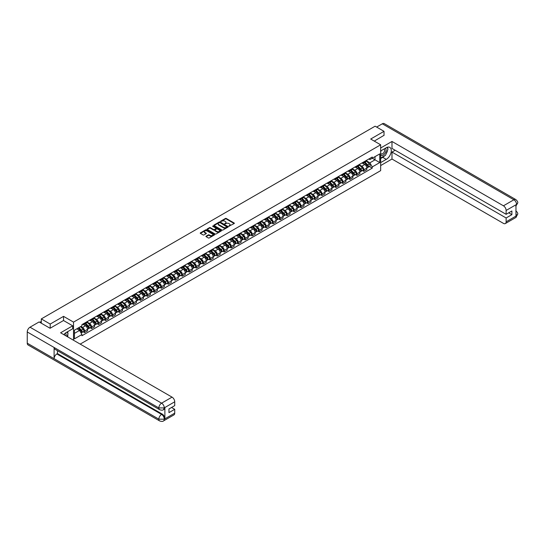 <?xml version="1.0" encoding="UTF-8"?>
<svg xmlns="http://www.w3.org/2000/svg" width="545" height="545" viewBox="0 0 545 545"><rect width="100%" height="100%" fill="white"/><g stroke="black" fill="none" stroke-linecap="round" stroke-linejoin="round"><path stroke-width="0.82" d="M228.9 226.23L234.18 223.532A0.62 0.361 0 0 0 234.18 223.028L226.277 218.463A0.62 0.361 0 0 0 225.398 218.463L220.725 221.154L220.725 221.515L221.944 221.161A1.989 1.145 0 0 1 224.758 221.161L225.419 221.542A1.989 1.145 0 0 1 225.998 222.353A1.989 1.145 0 0 1 225.419 223.171L224.812 223.872L226.032 223.525A1.989 1.145 0 0 1 228.846 223.525L229.506 223.9A1.989 1.145 0 0 1 230.085 224.717A1.989 1.145 0 0 1 229.506 225.528L228.9 225.875M206.105 236.169A0.62 0.361 0 0 0 206.105 236.673L208.326 237.954A0.62 0.361 0 0 0 209.205 237.954L214.389 234.963A0.62 0.361 0 0 0 214.389 234.452L206.48 229.888A0.62 0.361 0 0 0 205.601 229.888L200.417 232.885A0.62 0.361 0 0 0 200.417 233.389L203.101 234.936A0.62 0.361 0 0 0 203.98 234.936L206.194 233.655A0.62 0.361 0 0 0 206.194 233.151L204.866 232.381A1.662 0.961 0 0 1 204.382 231.7A1.662 0.961 0 0 1 205.404 230.814A1.662 0.961 0 0 1 207.216 231.026L212.421 234.03A1.662 0.961 0 0 1 212.911 234.711A1.662 0.961 0 0 1 211.882 235.597A1.662 0.961 0 0 1 210.07 235.386L209.205 234.888A0.62 0.361 0 0 0 208.326 234.888L206.105 236.169L206.105 236.673L208.326 235.406L208.326 234.888M73.527 322.115L63.547 316.359L50.208 324.057L41.304 318.914L375.11 126.195L384.021 131.331L370.682 139.036L380.662 144.8L73.527 322.115L73.527 340.257M221.992 230.065A0.62 0.361 0 0 0 222.871 230.065L228.055 227.074A0.62 0.361 0 0 0 228.055 226.563L220.146 221.999A0.62 0.361 0 0 0 219.267 221.999L214.083 224.996A0.62 0.361 0 0 0 214.083 225.501L221.992 230.065M212.741 226.325L213.184 226.386L213.184 225.868L221.222 230.508A0.62 0.361 0 0 1 221.222 231.019L216.038 234.009A0.62 0.361 0 0 1 215.159 234.009L207.25 229.445L207.25 228.941A0.62 0.361 0 0 0 207.25 229.445M207.25 228.941L209.471 227.66A0.62 0.361 0 0 1 210.35 227.66L213.558 229.506A0.62 0.361 0 0 0 214.437 229.506L215.909 228.662A0.62 0.361 0 0 0 215.909 228.151L212.564 226.223L213.184 225.868M80.197 344.106L380.662 170.639L380.662 144.8M50.208 324.057L50.208 328.192M41.304 318.914L41.304 323.205M384.021 135.467L384.021 131.331M363.876 161.851A2.909 1.683 60 0 1 363.277 163.159L366.226 161.456A2.909 1.683 -120 0 0 366.833 160.148M359.686 164.985L361.819 166.218A2.909 1.683 60 0 1 363.876 169.788L366.833 168.078A2.909 1.683 -120 0 0 364.775 164.515L362.657 163.296M366.833 168.078L366.833 169.659L363.876 171.362L362.459 170.544M363.277 163.159A2.909 1.683 60 0 1 361.839 163.03M363.876 169.788L363.876 171.362M356.893 165.884A2.909 1.683 60 0 1 356.294 167.192L359.244 165.482A2.909 1.683 -120 0 0 359.85 164.181M355.476 174.577L356.893 175.395L359.85 173.692L359.85 172.111A2.909 1.683 -120 0 0 357.793 168.548L355.674 167.322M356.294 167.192A2.909 1.683 60 0 1 354.856 167.063M352.704 169.018L354.836 170.251A2.909 1.683 60 0 1 356.893 173.814L356.893 175.395M349.91 169.917A2.909 1.683 60 0 1 349.311 171.225L352.261 169.515A2.909 1.683 -120 0 0 352.867 168.207M348.493 178.61L349.91 179.428L352.867 177.718L352.867 176.144A2.909 1.683 -120 0 0 350.81 172.574L348.691 171.355M349.311 171.225A2.909 1.683 60 0 1 347.873 171.089M345.721 173.051L347.853 174.284A2.909 1.683 60 0 1 349.91 177.847L349.91 179.428M342.928 173.944A2.909 1.683 60 0 1 342.328 175.252L345.285 173.548A2.909 1.683 -120 0 0 345.884 172.24M341.517 182.636L342.928 183.454L345.884 181.751L345.884 180.177A2.909 1.683 -120 0 0 343.827 176.607L341.708 175.388M342.328 175.252A2.909 1.683 60 0 1 340.897 175.122M338.738 177.084L340.87 178.31A2.909 1.683 60 0 1 342.928 181.88L342.928 183.454M335.945 177.977A2.909 1.683 60 0 1 335.345 179.285L338.302 177.581A2.909 1.683 -120 0 0 338.901 176.273M334.535 186.669L335.952 187.487L338.901 185.784L338.901 184.203A2.909 1.683 -120 0 0 336.844 180.64L334.732 179.421M335.345 179.285A2.909 1.683 60 0 1 333.915 179.155M331.755 181.11L333.887 182.343A2.909 1.683 60 0 1 335.952 185.913L335.952 187.487M328.969 182.01A2.909 1.683 60 0 1 328.363 183.318L331.319 181.608A2.909 1.683 -120 0 0 331.919 180.306M327.552 190.702L328.969 191.52L331.919 189.81L331.919 188.236A2.909 1.683 -120 0 0 329.861 184.673L327.749 183.447M328.363 183.318A2.909 1.683 60 0 1 326.932 183.181M324.772 185.143L326.905 186.376A2.909 1.683 60 0 1 328.969 189.939L328.969 191.52M321.986 186.043A2.909 1.683 60 0 1 321.38 187.344L324.336 185.641A2.909 1.683 -120 0 0 324.936 184.333M320.569 194.735L321.986 195.553L324.936 193.843L324.936 192.269A2.909 1.683 -120 0 0 322.878 188.699L320.767 187.48M321.38 187.344A2.909 1.683 60 0 1 319.949 187.214M317.79 189.176L319.922 190.409A2.909 1.683 60 0 1 321.986 193.972L321.986 195.553M315.003 190.069A2.909 1.683 60 0 1 314.397 191.377L317.353 189.674A2.909 1.683 -120 0 0 317.953 188.366M313.586 198.762L315.003 199.579L317.953 197.876L317.953 196.302A2.909 1.683 -120 0 0 315.896 192.732L313.784 191.513M314.397 191.377A2.909 1.683 60 0 1 312.966 191.247M310.807 193.209L312.946 194.436A2.909 1.683 60 0 1 315.003 198.005L315.003 199.579M308.02 194.102A2.909 1.683 60 0 1 307.414 195.41L310.371 193.707A2.909 1.683 -120 0 0 310.97 192.399M306.603 202.794L308.02 203.612L310.97 201.909L310.97 200.328A2.909 1.683 -120 0 0 308.913 196.765L306.801 195.546M307.414 195.41A2.909 1.683 60 0 1 305.983 195.28M303.824 197.236L305.963 198.469A2.909 1.683 60 0 1 308.02 202.038L308.02 203.612M301.038 198.135A2.909 1.683 60 0 1 300.431 199.443L303.388 197.733A2.909 1.683 -120 0 0 303.987 196.425M299.621 206.828L301.038 207.645L303.994 205.935L303.994 204.361A2.909 1.683 -120 0 0 301.93 200.798L299.818 199.572M300.431 199.443A2.909 1.683 60 0 1 299.001 199.306M296.841 201.269L298.98 202.502A2.909 1.683 60 0 1 301.038 206.065L301.038 207.645M294.055 202.168A2.909 1.683 60 0 1 293.448 203.469L296.405 201.766A2.909 1.683 -120 0 0 297.011 200.458M292.638 210.854L294.055 211.671L297.011 209.968L297.011 208.394A2.909 1.683 -120 0 0 294.947 204.825L292.835 203.605M293.448 203.469A2.909 1.683 60 0 1 292.018 203.34M289.865 205.302L291.997 206.535A2.909 1.683 60 0 1 294.055 210.097L294.055 211.671M287.072 206.194A2.909 1.683 60 0 1 286.472 207.502L289.422 205.799A2.909 1.683 -120 0 0 290.029 204.491M285.655 214.887L287.072 215.704L290.029 214.001L290.029 212.421A2.909 1.683 -120 0 0 287.964 208.858L285.853 207.638M286.472 207.502A2.909 1.683 60 0 1 285.035 207.373M282.882 209.334L285.015 210.561A2.909 1.683 60 0 1 287.072 214.131L287.072 215.704M280.089 210.227A2.909 1.683 60 0 1 279.49 211.535L282.439 209.832A2.909 1.683 -120 0 0 283.046 208.524M278.672 218.92L280.089 219.737L283.046 218.034L283.046 216.454A2.909 1.683 -120 0 0 280.988 212.891L278.87 211.671M279.49 211.535A2.909 1.683 60 0 1 278.052 211.405M275.899 213.361L278.032 214.594A2.909 1.683 60 0 1 280.089 218.164L280.089 219.737M273.106 214.26A2.909 1.683 60 0 1 272.507 215.568L275.457 213.858A2.909 1.683 -120 0 0 276.063 212.55M271.689 222.953L273.106 223.77L276.063 222.06L276.063 220.487A2.909 1.683 -120 0 0 274.006 216.917L271.887 215.697M272.507 215.568A2.909 1.683 60 0 1 271.069 215.432M268.917 217.394L271.049 218.627A2.909 1.683 60 0 1 273.106 222.19L273.106 223.77M266.123 218.293A2.909 1.683 60 0 1 265.524 219.594L268.474 217.891A2.909 1.683 -120 0 0 269.08 216.583M264.707 226.979L266.123 227.796L269.08 226.093L269.08 224.52A2.909 1.683 -120 0 0 267.023 220.95L264.904 219.73M265.524 219.594A2.909 1.683 60 0 1 264.087 219.465M261.934 221.427L264.066 222.66A2.909 1.683 60 0 1 266.123 226.223L266.123 227.796M259.141 222.319A2.909 1.683 60 0 1 258.541 223.627L261.491 221.924A2.909 1.683 -120 0 0 262.097 220.616M257.724 231.012L259.141 231.829L262.097 230.126L262.097 228.546A2.909 1.683 -120 0 0 260.04 224.983L257.921 223.763M258.541 223.627A2.909 1.683 60 0 1 257.104 223.498M254.951 225.453L257.083 226.686A2.909 1.683 60 0 1 259.141 230.256L259.141 231.829M252.158 226.352A2.909 1.683 60 0 1 251.558 227.66L254.515 225.95A2.909 1.683 -120 0 0 255.115 224.649M250.741 235.045L252.158 235.862L255.115 234.159L255.115 232.579A2.909 1.683 -120 0 0 253.057 229.016L250.938 227.79M251.558 227.66A2.909 1.683 60 0 1 250.121 227.531M247.968 229.486L250.101 230.719A2.909 1.683 60 0 1 252.158 234.282L252.158 235.862M245.175 230.385A2.909 1.683 60 0 1 244.576 231.693L247.532 229.983A2.909 1.683 -120 0 0 248.132 228.675M243.765 239.078L245.175 239.895L248.132 238.185L248.132 236.612A2.909 1.683 -120 0 0 246.074 233.042L243.962 231.823M244.576 231.693A2.909 1.683 60 0 1 243.145 231.557M240.985 233.519L243.118 234.752A2.909 1.683 60 0 1 245.175 238.315L245.175 239.895M238.199 234.411A2.909 1.683 60 0 1 237.593 235.719L240.549 234.016A2.909 1.683 -120 0 0 241.149 232.708M236.782 243.104L238.199 243.922L241.149 242.218L241.149 240.645A2.909 1.683 -120 0 0 239.091 237.075L236.98 235.856M237.593 235.719A2.909 1.683 60 0 1 236.162 235.59M234.003 237.552L236.135 238.785A2.909 1.683 60 0 1 238.199 242.348L238.199 243.922M231.216 238.444A2.909 1.683 60 0 1 230.61 239.752L233.567 238.049A2.909 1.683 -120 0 0 234.166 236.741M229.799 247.137L231.216 247.955L234.166 246.251L234.166 244.671A2.909 1.683 -120 0 0 232.109 241.108L229.997 239.889M230.61 239.752A2.909 1.683 60 0 1 229.179 239.623M227.02 241.578L229.152 242.811A2.909 1.683 60 0 1 231.216 246.381L231.216 247.955M224.233 242.477A2.909 1.683 60 0 1 223.627 243.785L226.584 242.075A2.909 1.683 -120 0 0 227.183 240.774M222.816 251.17L224.233 251.988L227.183 250.278L227.183 248.704A2.909 1.683 -120 0 0 225.126 245.141L223.014 243.915M223.627 243.785A2.909 1.683 60 0 1 222.197 243.649M220.037 245.611L222.169 246.844A2.909 1.683 60 0 1 224.233 250.407L224.233 251.988M217.251 246.51A2.909 1.683 60 0 1 216.644 247.818L219.601 246.108A2.909 1.683 -120 0 0 220.2 244.8M215.834 255.203L217.251 256.021L220.2 254.311L220.2 252.737A2.909 1.683 -120 0 0 218.143 249.167L216.031 247.948M216.644 247.818A2.909 1.683 60 0 1 215.214 247.682M213.054 249.644L215.193 250.877A2.909 1.683 60 0 1 217.251 254.44L217.251 256.021M210.268 250.536A2.909 1.683 60 0 1 209.661 251.845L212.618 250.141A2.909 1.683 -120 0 0 213.218 248.833M208.851 259.229L210.268 260.047L213.218 258.344L213.218 256.77A2.909 1.683 -120 0 0 211.16 253.2L209.048 251.981M209.661 251.845A2.909 1.683 60 0 1 208.231 251.715M206.071 253.677L208.21 254.903A2.909 1.683 60 0 1 210.268 258.473L210.268 260.047M203.285 254.57A2.909 1.683 60 0 1 202.679 255.878L205.635 254.174A2.909 1.683 -120 0 0 206.242 252.866M201.868 263.262L203.285 264.08L206.242 262.377L206.242 260.796A2.909 1.683 -120 0 0 204.177 257.233L202.066 256.014M202.679 255.878A2.909 1.683 60 0 1 201.248 255.748M199.095 257.703L201.228 258.936A2.909 1.683 60 0 1 203.285 262.506L203.285 264.08M196.302 258.603A2.909 1.683 60 0 1 195.696 259.911L198.653 258.201A2.909 1.683 -120 0 0 199.259 256.899M194.885 267.295L196.302 268.113L199.259 266.403L199.259 264.829A2.909 1.683 -120 0 0 197.195 261.266L195.083 260.04M195.696 259.911A2.909 1.683 60 0 1 194.265 259.774M192.113 261.736L194.245 262.969A2.909 1.683 60 0 1 196.302 266.532L196.302 268.113M189.319 262.635A2.909 1.683 60 0 1 188.72 263.937L191.67 262.234A2.909 1.683 -120 0 0 192.276 260.926M187.902 271.321L189.319 272.139L192.276 270.436L192.276 268.862A2.909 1.683 -120 0 0 190.212 265.292L188.1 264.073M188.72 263.937A2.909 1.683 60 0 1 187.282 263.807M185.13 265.769L187.262 267.002A2.909 1.683 60 0 1 189.319 270.565L189.319 272.139M182.337 266.662A2.909 1.683 60 0 1 181.737 267.97L184.687 266.267A2.909 1.683 -120 0 0 185.293 264.959M180.92 275.354L182.337 276.172L185.293 274.469L185.293 272.888A2.909 1.683 -120 0 0 183.236 269.325L181.117 268.106M181.737 267.97A2.909 1.683 60 0 1 180.3 267.84M178.147 269.802L180.279 271.029A2.909 1.683 60 0 1 182.337 274.598L182.337 276.172M175.354 270.695A2.909 1.683 60 0 1 174.754 272.003L177.704 270.3A2.909 1.683 -120 0 0 178.31 268.992M173.937 279.387L175.354 280.205L178.31 278.502L178.31 276.921A2.909 1.683 -120 0 0 176.253 273.358L174.134 272.139M174.754 272.003A2.909 1.683 60 0 1 173.317 271.873M171.164 273.828L173.296 275.062A2.909 1.683 60 0 1 175.354 278.631L175.354 280.205M168.371 274.728A2.909 1.683 60 0 1 167.771 276.036L170.721 274.326A2.909 1.683 -120 0 0 171.328 273.018M166.954 283.42L168.371 284.238L171.328 282.528L171.328 280.954A2.909 1.683 -120 0 0 169.27 277.391L167.152 276.165M167.771 276.036A2.909 1.683 60 0 1 166.334 275.899M164.181 277.861L166.314 279.095A2.909 1.683 60 0 1 168.371 282.657L168.371 284.238M161.388 278.761A2.909 1.683 60 0 1 160.789 280.062L163.738 278.359A2.909 1.683 -120 0 0 164.345 277.051M159.971 287.447L161.388 288.264L164.345 286.561L164.345 284.987A2.909 1.683 -120 0 0 162.287 281.418L160.169 280.198M160.789 280.062A2.909 1.683 60 0 1 159.351 279.932M157.198 281.894L159.331 283.127A2.909 1.683 60 0 1 161.388 286.69L161.388 288.264M154.405 282.787A2.909 1.683 60 0 1 153.806 284.095L156.762 282.392A2.909 1.683 -120 0 0 157.362 281.084M152.995 291.48L154.405 292.297L157.362 290.594L157.362 289.014A2.909 1.683 -120 0 0 155.305 285.451L153.186 284.231M153.806 284.095A2.909 1.683 60 0 1 152.375 283.965M150.216 285.927L152.348 287.154A2.909 1.683 60 0 1 154.405 290.723L154.405 292.297M147.429 286.82A2.909 1.683 60 0 1 146.823 288.128L149.78 286.425A2.909 1.683 -120 0 0 150.379 285.117M146.012 295.513L147.429 296.33L150.379 294.627L150.379 293.047A2.909 1.683 -120 0 0 148.322 289.484L146.21 288.264M146.823 288.128A2.909 1.683 60 0 1 145.392 287.998M143.233 289.954L145.365 291.187A2.909 1.683 60 0 1 147.429 294.756L147.429 296.33M140.447 290.853A2.909 1.683 60 0 1 139.84 292.161L142.797 290.451A2.909 1.683 -120 0 0 143.396 289.143M139.03 299.546L140.447 300.363L143.396 298.653L143.396 297.079A2.909 1.683 -120 0 0 141.339 293.51L139.227 292.29M139.84 292.161A2.909 1.683 60 0 1 138.41 292.025M136.25 293.987L138.382 295.22A2.909 1.683 60 0 1 140.447 298.783L140.447 300.363M133.464 294.879A2.909 1.683 60 0 1 132.857 296.187L135.814 294.484A2.909 1.683 -120 0 0 136.413 293.176M132.047 303.572L133.464 304.389L136.413 302.686L136.413 301.113A2.909 1.683 -120 0 0 134.356 297.543L132.244 296.323M132.857 296.187A2.909 1.683 60 0 1 131.427 296.058M129.267 298.02L131.399 299.253A2.909 1.683 60 0 1 133.464 302.816L133.464 304.389M126.481 298.912A2.909 1.683 60 0 1 125.875 300.22L128.831 298.517A2.909 1.683 -120 0 0 129.431 297.209M125.064 307.605L126.481 308.422L129.431 306.719L129.431 305.139A2.909 1.683 -120 0 0 127.373 301.576L125.261 300.356M125.875 300.22A2.909 1.683 60 0 1 124.444 300.091M122.284 302.046L124.423 303.279A2.909 1.683 60 0 1 126.481 306.849L126.481 308.422M119.498 302.945A2.909 1.683 60 0 1 118.892 304.253L121.848 302.543A2.909 1.683 -120 0 0 122.448 301.242M118.081 311.638L119.498 312.455L122.448 310.745L122.448 309.172A2.909 1.683 -120 0 0 120.391 305.609L118.279 304.382M118.892 304.253A2.909 1.683 60 0 1 117.461 304.124M115.302 306.079L117.441 307.312A2.909 1.683 60 0 1 119.498 310.875L119.498 312.455M112.515 306.978A2.909 1.683 60 0 1 111.909 308.286L114.866 306.576A2.909 1.683 -120 0 0 115.472 305.268M111.098 315.671L112.515 316.488L115.472 314.778L115.472 313.205A2.909 1.683 -120 0 0 113.408 309.635L111.296 308.416M111.909 308.286A2.909 1.683 60 0 1 110.478 308.15M108.326 310.112L110.458 311.345A2.909 1.683 60 0 1 112.515 314.908L112.515 316.488M105.532 311.004A2.909 1.683 60 0 1 104.926 312.312L107.883 310.609A2.909 1.683 -120 0 0 108.489 309.301M104.115 319.697L105.532 320.514L108.489 318.811L108.489 317.238A2.909 1.683 -120 0 0 106.425 313.668L104.313 312.449M104.926 312.312A2.909 1.683 60 0 1 103.495 312.183M101.343 314.145L103.475 315.371A2.909 1.683 60 0 1 105.532 318.941L105.532 320.514M98.55 315.037A2.909 1.683 60 0 1 97.95 316.345L100.9 314.642A2.909 1.683 -120 0 0 101.506 313.334M97.133 323.73L98.55 324.548L101.506 322.844L101.506 321.264A2.909 1.683 -120 0 0 99.442 317.701L97.33 316.482M97.95 316.345A2.909 1.683 60 0 1 96.513 316.216M94.36 318.171L96.492 319.404A2.909 1.683 60 0 1 98.55 322.974L98.55 324.548M91.567 319.07A2.909 1.683 60 0 1 90.967 320.378L93.917 318.668A2.909 1.683 -120 0 0 94.523 317.367M90.15 327.763L91.567 328.581L94.523 326.871L94.523 325.297A2.909 1.683 -120 0 0 92.466 321.734L90.347 320.508M90.967 320.378A2.909 1.683 60 0 1 89.53 320.242M87.377 322.204L89.509 323.437A2.909 1.683 60 0 1 91.567 327L91.567 328.581M84.584 323.103A2.909 1.683 60 0 1 83.984 324.404L86.934 322.701A2.909 1.683 -120 0 0 87.541 321.393M83.167 331.789L84.584 332.614L87.541 330.904L87.541 329.33A2.909 1.683 -120 0 0 85.483 325.76L83.365 324.541M83.984 324.404A2.909 1.683 60 0 1 82.547 324.275M80.824 326.489L82.527 327.47A2.909 1.683 60 0 1 84.584 331.033L84.584 332.614M368.822 158.997L369.878 159.603L379.77 153.894L375.021 156.633L375.021 159.835L369.878 162.812L366.669 160.959M74.427 333.383L79.57 330.413L81.948 334.521L74.427 338.861L74.427 330.181L81.948 325.842L81.948 324.622L372.249 157.021L372.249 158.234L379.77 162.573L372.249 166.92L369.878 162.812M379.77 153.894L379.77 162.573M81.948 334.521L81.948 335.734L372.249 168.133L372.249 166.92M63.547 316.359L63.547 320.542M79.57 330.413L76.797 328.812M369.442 166.511L372.249 168.133M229.07 226.291L229.506 226.046A1.989 1.145 0 0 0 230.085 225.228L230.085 224.717M225.998 222.353L225.998 222.871A1.989 1.145 0 0 1 225.419 223.682L224.99 223.934M234.173 223.539L226.277 218.981A0.62 0.361 0 0 0 225.398 218.981L220.902 221.577M228.042 227.081L220.146 222.517A0.62 0.361 0 0 0 219.267 222.517L214.09 225.507L214.083 224.996M226.952 226.999L220.016 222.633L218.763 223A1.989 1.145 0 0 0 218.177 223.811A1.989 1.145 0 0 0 218.763 224.629L223.505 227.367A1.989 1.145 0 0 0 226.318 227.367L226.952 226.999L226.952 227.517L226.952 227.156M218.177 223.811L218.177 224.329A1.989 1.145 0 0 0 218.763 225.14L218.763 224.629M226.952 227.517L226.318 227.885A1.989 1.145 0 0 1 223.505 227.885L218.763 225.14M207.257 229.452L209.471 228.171L209.471 227.66M216.086 228.403L216.086 228.92A0.62 0.361 0 0 1 215.909 229.172L214.437 230.024A0.62 0.361 0 0 1 213.558 230.024L210.35 228.171A0.62 0.361 0 0 0 209.471 228.171M213.184 226.386L221.216 231.026M216.883 231.427A1.662 0.961 0 0 0 218.695 231.639A1.662 0.961 0 0 0 219.724 230.753A1.662 0.961 0 0 0 219.233 230.072L217.401 229.016A0.62 0.361 0 0 0 216.522 229.016L215.05 229.861A0.62 0.361 0 0 0 215.05 230.372L216.883 231.427L216.883 231.945A1.662 0.961 0 0 0 218.695 232.156A1.662 0.961 0 0 0 219.724 231.271L219.724 230.753M214.866 230.119L214.866 230.637A0.62 0.361 0 0 0 215.05 230.889L215.05 230.372M216.883 231.945L215.05 230.889M212.911 234.711L212.911 235.222A1.662 0.961 0 0 1 211.882 236.114A1.662 0.961 0 0 1 210.07 235.903L209.205 235.406A0.62 0.361 0 0 0 208.326 235.406M204.382 231.7L204.382 232.218A1.662 0.961 0 0 0 204.866 232.899L204.866 232.381M206.194 233.151L206.194 233.655L204.866 232.899M214.389 234.452L214.389 234.963L206.48 230.406A0.62 0.361 0 0 0 205.601 230.406L200.431 233.396L200.417 232.885M364.251 162.594L367.003 165.305A1.581 0.913 60 0 1 367.419 167.683L366.833 168.023M364.803 163.139L365.968 163.807M364.557 162.417L367.568 165.387A0.756 0.436 60 0 1 367.705 166.559M365.014 162.158L367.766 164.869A1.581 0.913 60 0 1 368.182 167.24A1.581 0.913 60 0 1 367.705 167.295M366.553 161.156L369.374 163.936A1.581 0.913 60 0 1 369.796 166.314L368.182 167.24M357.268 166.627L360.02 169.338A1.581 0.913 60 0 1 360.436 171.709L359.85 172.05M357.82 167.165L358.985 167.84M357.575 166.45L360.586 169.42A0.756 0.436 60 0 1 360.722 170.585M358.031 166.184L360.783 168.902A1.581 0.913 60 0 1 361.199 171.273A1.581 0.913 60 0 1 360.722 171.321M359.571 165.183L362.391 167.969A1.581 0.913 60 0 1 362.813 170.34L361.199 171.273M350.292 170.66L353.037 173.371A1.581 0.913 60 0 1 353.46 175.742L352.867 176.083M350.837 171.198L352.002 171.873M350.592 170.483L353.603 173.453A0.756 0.436 60 0 1 353.739 174.618M351.048 170.217L353.8 172.929A1.581 0.913 60 0 1 354.216 175.306A1.581 0.913 60 0 1 353.739 175.354M352.588 169.216L355.408 172.002A1.581 0.913 60 0 1 355.831 174.373L354.216 175.306M384.695 155.727A7.119 4.108 120 0 1 382.719 157.328L386.255 159.372A7.119 4.108 120 0 0 390.908 153.097A7.119 4.108 120 0 0 389.818 147.388A7.119 4.108 120 0 0 386.255 147.743L380.662 150.972M386.255 159.372L380.662 162.601M380.662 165.571L391.984 159.038L391.984 152.082L506.121 217.98L506.121 221.829L516.633 215.704L515.965 216.018L515.965 204.906L516.571 204.423L506.121 210.459A3.795 2.194 -120 0 0 503.437 205.806L513.887 199.777L382.297 123.804L376.636 127.074M395.166 150.25L391.984 152.082M508.717 212.809L511.891 214.648L511.891 210.976L506.121 214.308L391.984 148.417L391.984 141.462L503.437 205.806M380.662 148.002L391.984 141.462M391.984 159.038L503.437 223.382A3.795 2.194 -120 0 0 505.331 223.566A3.795 2.194 -120 0 0 506.121 221.829M382.297 123.804A3.89 2.248 -60 0 1 384.239 123.606L515.829 199.579A3.89 2.248 -60 0 0 513.887 199.777A3.795 2.194 60 0 1 516.571 204.423M506.121 214.308L506.121 210.459M511.891 214.648L506.121 217.98M384.021 135.317L374.258 141.101M386.105 153.86A7.119 4.108 120 0 0 387.638 149.909M387.754 148.635A7.119 4.108 120 0 0 387.577 147.184M382.719 157.328L380.662 158.52M515.965 213.361L516.571 215.67M515.829 210.82C517.362 212.196 517.995 213.293 517.75 214.117L516.64 215.704M515.829 199.579C517.355 200.941 517.995 202.052 517.75 202.903L516.64 204.464M159.644 409.69A3.89 2.248 -60 0 1 158.84 407.939L164.208 407.912L163.493 409.69C162.853 410.337 161.572 410.337 159.644 409.69L54.909 349.222A3.89 2.248 -60 0 1 54.105 347.472L27.25 331.966A3.89 2.248 -60 0 1 30.002 327.198L39.111 321.938L50.079 328.267L63.506 320.514L72.683 325.815L72.683 328.785L66.326 332.457A7.119 4.108 120 0 0 63.833 334.657M72.683 325.815L60.597 332.791L172.043 397.135A3.795 2.194 60 0 1 174.727 401.788L174.727 405.637L168.957 408.968L168.957 412.64L174.727 409.309L174.727 413.158A3.795 2.194 60 0 1 173.944 414.895L163.493 420.931A3.795 2.194 -120 0 0 164.277 419.194L174.727 413.158M67.641 336.858L69.147 337.73M67.798 336.769L67.798 334.385M67.798 333.315L67.798 331.605M163.493 420.931C162.887 421.571 161.599 421.571 159.644 420.931L28.054 344.965A3.89 2.248 -60 0 1 27.25 343.18L54.105 358.685A3.89 2.248 -60 0 1 56.857 353.943L161.593 414.411L162.199 414.064A3.795 2.194 60 0 1 164.883 418.71L164.883 407.599A3.795 2.194 60 0 1 164.093 409.336L163.493 409.69M27.25 331.966L27.25 343.18M30.002 327.198L161.593 403.171A3.89 2.248 -60 0 0 158.84 407.939L54.105 347.472L54.105 358.685L158.84 419.153L164.277 419.194M174.727 409.309L171.552 407.469M57.463 350.701L57.463 353.596L162.199 414.064M57.463 353.596L56.857 353.943M380.662 154.93A4.115 2.378 120 0 0 383.932 154.576A4.115 2.378 120 0 0 386.078 150.093A4.115 2.378 120 0 0 385.329 148.281M381.01 150.774A4.115 2.378 120 0 0 380.662 151.517M380.662 152.893A2.814 1.628 120 0 0 381.228 153.908A2.814 1.628 120 0 0 383.401 153.152A2.814 1.628 120 0 0 384.627 150.318A2.814 1.628 120 0 0 384.048 149.03A2.814 1.628 120 0 0 384.041 149.023M381.241 150.638A2.814 1.628 120 0 0 380.662 152.328M386.902 147.423L387.999 148.983L385.588 155.209L380.751 158.002M66.006 335.918A4.115 2.378 120 0 0 66.143 334.807A4.115 2.378 120 0 0 65.461 333.036M64.692 335.155A2.814 1.628 120 0 0 64.698 335.032A2.814 1.628 120 0 0 64.405 334.003M66.946 332.096L68.071 333.697L66.987 336.483M343.309 174.686L346.055 177.404A1.581 0.913 60 0 1 346.477 179.775L345.884 180.116M343.854 175.231L345.019 175.906M343.609 174.509L346.627 177.486A0.756 0.436 60 0 1 346.756 178.651M344.065 174.25L346.818 176.962A1.581 0.913 60 0 1 347.233 179.332A1.581 0.913 60 0 1 346.756 179.387M345.605 173.249L348.432 176.035A1.581 0.913 60 0 1 348.848 178.406L347.233 179.332M336.326 178.719L339.072 181.43A1.581 0.913 60 0 1 339.494 183.808L338.901 184.149M336.871 179.264L338.036 179.932M336.626 178.542L339.644 181.512A0.756 0.436 60 0 1 339.773 182.684M337.083 178.283L339.835 180.995A1.581 0.913 60 0 1 340.25 183.365A1.581 0.913 60 0 1 339.773 183.42M338.622 177.282L341.449 180.061A1.581 0.913 60 0 1 341.865 182.439L340.25 183.365M329.344 182.752L332.089 185.464A1.581 0.913 60 0 1 332.511 187.834L331.919 188.175M329.889 183.29L331.053 183.965M329.65 182.575L332.661 185.545A0.756 0.436 60 0 1 332.791 186.71M330.1 182.309L332.852 185.028A1.581 0.913 60 0 1 333.267 187.398A1.581 0.913 60 0 1 332.791 187.446M331.639 181.308L334.466 184.094A1.581 0.913 60 0 1 334.882 186.465L333.267 187.398M322.361 186.785L325.113 189.497A1.581 0.913 60 0 1 325.529 191.867L324.936 192.208M322.906 187.323L324.071 187.998M322.667 186.608L325.678 189.578A0.756 0.436 60 0 1 325.808 190.743M323.124 186.342L325.869 189.054A1.581 0.913 60 0 1 326.291 191.431A1.581 0.913 60 0 1 325.808 191.479M324.656 185.341L327.484 188.127A1.581 0.913 60 0 1 327.899 190.498L326.291 191.431M315.378 190.811L318.13 193.529A1.581 0.913 60 0 1 318.546 195.9L317.953 196.241M315.923 191.356L317.095 192.031M315.684 190.634L318.696 193.611A0.756 0.436 60 0 1 318.825 194.776M316.141 190.375L318.886 193.087A1.581 0.913 60 0 1 319.309 195.457A1.581 0.913 60 0 1 318.825 195.512M317.68 189.374L320.501 192.16A1.581 0.913 60 0 1 320.916 194.531L319.309 195.457M308.395 194.844L311.147 197.556A1.581 0.913 60 0 1 311.563 199.933L310.97 200.274M308.94 195.383L310.112 196.057M308.702 194.667L311.713 197.637A0.756 0.436 60 0 1 311.842 198.809M309.158 194.408L311.904 197.12A1.581 0.913 60 0 1 312.326 199.49A1.581 0.913 60 0 1 311.849 199.545M310.698 193.407L313.518 196.186A1.581 0.913 60 0 1 313.934 198.564L312.326 199.49M301.412 198.877L304.165 201.589A1.581 0.913 60 0 1 304.58 203.959L303.987 204.3M301.964 199.416L303.129 200.09M301.719 198.7L304.73 201.67A0.756 0.436 60 0 1 304.859 202.835M302.175 198.434L304.921 201.153A1.581 0.913 60 0 1 305.343 203.523A1.581 0.913 60 0 1 304.866 203.571M303.715 197.433L306.535 200.219A1.581 0.913 60 0 1 306.951 202.59L305.343 203.523M294.429 202.903L297.182 205.622A1.581 0.913 60 0 1 297.597 207.992L297.005 208.333M294.981 203.448L296.146 204.123M294.736 202.733L297.747 205.703A0.756 0.436 60 0 1 297.877 206.868M295.192 202.468L297.945 205.179A1.581 0.913 60 0 1 298.36 207.556A1.581 0.913 60 0 1 297.883 207.604M296.732 201.466L299.552 204.252A1.581 0.913 60 0 1 299.968 206.623L298.36 207.556M287.447 206.936L290.199 209.655A1.581 0.913 60 0 1 290.614 212.025L290.029 212.366M287.998 207.482L289.163 208.149M287.753 206.759L290.764 209.736A0.756 0.436 60 0 1 290.894 210.901M288.21 206.501L290.962 209.212A1.581 0.913 60 0 1 291.377 211.583A1.581 0.913 60 0 1 290.901 211.637M289.749 205.499L292.57 208.285A1.581 0.913 60 0 1 292.985 210.656L291.377 211.583M280.464 210.97L283.216 213.681A1.581 0.913 60 0 1 283.632 216.058L283.046 216.399M281.016 211.508L282.181 212.182M280.77 210.792L283.781 213.763A0.756 0.436 60 0 1 283.911 214.928M281.227 210.527L283.979 213.245A1.581 0.913 60 0 1 284.395 215.616A1.581 0.913 60 0 1 283.918 215.67M282.766 209.525L285.587 212.312A1.581 0.913 60 0 1 286.009 214.689L284.395 215.616M273.481 215.003L276.233 217.714A1.581 0.913 60 0 1 276.649 220.085L276.063 220.425M274.033 215.541L275.198 216.215M273.788 214.825L276.799 217.796A0.756 0.436 60 0 1 276.935 218.961M274.244 214.56L276.996 217.278A1.581 0.913 60 0 1 277.412 219.649A1.581 0.913 60 0 1 276.935 219.696M275.784 213.558L278.604 216.345A1.581 0.913 60 0 1 279.026 218.715L277.412 219.649M266.498 219.029L269.25 221.747A1.581 0.913 60 0 1 269.666 224.118L269.08 224.458M267.05 219.574L268.215 220.248M266.805 218.858L269.816 221.829A0.756 0.436 60 0 1 269.952 222.994M267.261 218.593L270.013 221.304A1.581 0.913 60 0 1 270.429 223.682A1.581 0.913 60 0 1 269.952 223.729M268.801 217.591L271.621 220.378A1.581 0.913 60 0 1 272.044 222.748L270.429 223.682M259.515 223.062L262.268 225.773A1.581 0.913 60 0 1 262.69 228.151L262.097 228.491M260.067 223.607L261.232 224.274M259.822 222.885L262.833 225.855A0.756 0.436 60 0 1 262.969 227.027M260.278 222.626L263.031 225.337A1.581 0.913 60 0 1 263.446 227.708A1.581 0.913 60 0 1 262.969 227.762M261.818 221.624L264.638 224.404A1.581 0.913 60 0 1 265.061 226.781L263.446 227.708M252.539 227.095L255.285 229.806A1.581 0.913 60 0 1 255.707 232.177L255.115 232.524M253.084 227.633L254.249 228.307M252.839 226.918L255.85 229.888A0.756 0.436 60 0 1 255.987 231.053M253.296 226.652L256.048 229.37A1.581 0.913 60 0 1 256.463 231.741A1.581 0.913 60 0 1 255.987 231.789M254.835 225.65L257.662 228.437A1.581 0.913 60 0 1 258.078 230.808L256.463 231.741M245.557 231.128L248.302 233.839A1.581 0.913 60 0 1 248.724 236.21L248.132 236.55M246.102 231.666L247.267 232.34M245.856 230.951L248.874 233.921A0.756 0.436 60 0 1 249.004 235.086M246.313 230.685L249.065 233.396A1.581 0.913 60 0 1 249.481 235.774A1.581 0.913 60 0 1 249.004 235.822M247.852 229.683L250.68 232.47A1.581 0.913 60 0 1 251.095 234.841L249.481 235.774M238.574 235.154L241.319 237.872A1.581 0.913 60 0 1 241.742 240.243L241.149 240.583M239.119 235.699L240.284 236.373M238.874 234.984L241.891 237.954A0.756 0.436 60 0 1 242.021 239.119M239.33 234.718L242.082 237.429A1.581 0.913 60 0 1 242.498 239.8A1.581 0.913 60 0 1 242.021 239.855M240.87 233.716L243.697 236.503A1.581 0.913 60 0 1 244.112 238.874L242.498 239.8M231.591 239.187L234.343 241.898A1.581 0.913 60 0 1 234.759 244.276L234.166 244.616M232.136 239.732L233.301 240.4M231.897 239.01L234.909 241.98A0.756 0.436 60 0 1 235.038 243.152M232.347 238.751L235.099 241.462A1.581 0.913 60 0 1 235.522 243.833A1.581 0.913 60 0 1 235.038 243.888M233.887 237.749L236.714 240.529A1.581 0.913 60 0 1 237.13 242.907L235.522 243.833M224.608 243.22L227.36 245.931A1.581 0.913 60 0 1 227.776 248.302L227.183 248.643M225.153 243.758L226.325 244.433M224.915 243.043L227.926 246.013A0.756 0.436 60 0 1 228.055 247.178M225.371 242.777L228.117 245.495A1.581 0.913 60 0 1 228.539 247.866A1.581 0.913 60 0 1 228.055 247.914M226.911 241.776L229.731 244.562A1.581 0.913 60 0 1 230.147 246.933L228.539 247.866M217.625 247.253L220.378 249.964A1.581 0.913 60 0 1 220.793 252.335L220.2 252.676M218.17 247.791L219.342 248.466M217.932 247.076L220.943 250.046A0.756 0.436 60 0 1 221.072 251.211M218.388 246.81L221.134 249.521A1.581 0.913 60 0 1 221.556 251.899A1.581 0.913 60 0 1 221.079 251.947M219.928 245.809L222.748 248.595A1.581 0.913 60 0 1 223.164 250.966L221.556 251.899M210.643 251.279L213.395 253.997A1.581 0.913 60 0 1 213.81 256.368L213.218 256.709M211.194 251.824L212.359 252.499M210.949 251.102L213.96 254.079A0.756 0.436 60 0 1 214.09 255.244M211.405 250.843L214.151 253.554A1.581 0.913 60 0 1 214.573 255.925A1.581 0.913 60 0 1 214.096 255.98M212.945 249.842L215.766 252.628A1.581 0.913 60 0 1 216.181 254.999L214.573 255.925M203.66 255.312L206.412 258.023A1.581 0.913 60 0 1 206.828 260.401L206.235 260.742M204.212 255.85L205.376 256.525M203.966 255.135L206.977 258.105A0.756 0.436 60 0 1 207.107 259.277M204.423 254.876L207.175 257.587A1.581 0.913 60 0 1 207.591 259.958A1.581 0.913 60 0 1 207.114 260.013M205.962 253.875L208.783 256.654A1.581 0.913 60 0 1 209.198 259.032L207.591 259.958M196.677 259.345L199.429 262.056A1.581 0.913 60 0 1 199.845 264.427L199.259 264.768M197.229 259.883L198.394 260.558M196.983 259.168L199.995 262.138A0.756 0.436 60 0 1 200.124 263.303M197.44 258.902L200.192 261.62A1.581 0.913 60 0 1 200.608 263.991A1.581 0.913 60 0 1 200.131 264.039M198.98 257.901L201.8 260.687A1.581 0.913 60 0 1 202.215 263.058L200.608 263.991M189.694 263.378L192.446 266.089A1.581 0.913 60 0 1 192.862 268.46L192.276 268.801M190.246 263.916L191.411 264.591M190.001 263.201L193.012 266.171A0.756 0.436 60 0 1 193.141 267.336M190.457 262.935L193.209 265.647A1.581 0.913 60 0 1 193.625 268.024A1.581 0.913 60 0 1 193.148 268.072M191.997 261.934L194.817 264.72A1.581 0.913 60 0 1 195.233 267.091L193.625 268.024M182.711 267.404L185.464 270.122A1.581 0.913 60 0 1 185.879 272.493L185.293 272.834M183.263 267.949L184.428 268.624M183.018 267.227L186.029 270.204A0.756 0.436 60 0 1 186.158 271.369M183.474 266.968L186.227 269.68A1.581 0.913 60 0 1 186.642 272.05A1.581 0.913 60 0 1 186.165 272.105M185.014 265.967L187.834 268.753A1.581 0.913 60 0 1 188.257 271.124L186.642 272.05M175.728 271.437L178.481 274.149A1.581 0.913 60 0 1 178.896 276.526L178.31 276.867M176.28 271.975L177.445 272.65M176.035 271.26L179.046 274.23A0.756 0.436 60 0 1 179.182 275.402M176.491 270.994L179.244 273.713A1.581 0.913 60 0 1 179.659 276.083A1.581 0.913 60 0 1 179.182 276.138M178.031 270L180.851 272.779A1.581 0.913 60 0 1 181.274 275.157L179.659 276.083M168.746 275.47L171.498 278.182A1.581 0.913 60 0 1 171.92 280.552L171.328 280.893M169.297 276.008L170.462 276.683M169.052 275.293L172.063 278.263A0.756 0.436 60 0 1 172.2 279.428M169.509 275.027L172.261 277.746A1.581 0.913 60 0 1 172.676 280.116A1.581 0.913 60 0 1 172.2 280.164M171.048 274.026L173.869 276.812A1.581 0.913 60 0 1 174.291 279.183L172.676 280.116M161.77 279.496L164.515 282.215A1.581 0.913 60 0 1 164.937 284.585L164.345 284.926M162.315 280.041L163.48 280.716M162.069 279.326L165.081 282.296A0.756 0.436 60 0 1 165.217 283.461M162.526 279.06L165.278 281.772A1.581 0.913 60 0 1 165.694 284.149A1.581 0.913 60 0 1 165.217 284.197M164.065 278.059L166.893 280.845A1.581 0.913 60 0 1 167.308 283.216L165.694 284.149M154.787 283.529L157.532 286.248A1.581 0.913 60 0 1 157.955 288.618L157.362 288.959M155.332 284.074L156.497 284.742M155.087 283.352L158.105 286.329A0.756 0.436 60 0 1 158.234 287.494M155.543 283.093L158.295 285.805A1.581 0.913 60 0 1 158.711 288.176A1.581 0.913 60 0 1 158.234 288.23M157.083 282.092L159.91 284.872A1.581 0.913 60 0 1 160.325 287.249L158.711 288.176M147.804 287.562L150.549 290.274A1.581 0.913 60 0 1 150.972 292.651L150.379 292.992M148.349 288.101L149.514 288.775M148.104 287.385L151.122 290.356A0.756 0.436 60 0 1 151.251 291.521M148.56 287.12L151.312 289.838A1.581 0.913 60 0 1 151.728 292.209A1.581 0.913 60 0 1 151.251 292.256M150.1 286.118L152.927 288.904A1.581 0.913 60 0 1 153.343 291.275L151.728 292.209M140.821 291.595L143.573 294.307A1.581 0.913 60 0 1 143.989 296.678L143.396 297.018M141.366 292.134L142.531 292.808M141.128 291.418L144.139 294.389A0.756 0.436 60 0 1 144.268 295.553M141.577 291.153L144.33 293.864A1.581 0.913 60 0 1 144.745 296.242A1.581 0.913 60 0 1 144.268 296.289M143.117 290.151L145.944 292.938A1.581 0.913 60 0 1 146.36 295.308L144.745 296.242M133.838 295.622L136.591 298.34A1.581 0.913 60 0 1 137.006 300.711L136.413 301.051M134.383 296.167L135.555 296.841M134.145 295.451L137.156 298.422A0.756 0.436 60 0 1 137.286 299.587M134.601 295.186L137.347 297.897A1.581 0.913 60 0 1 137.769 300.268A1.581 0.913 60 0 1 137.286 300.322M136.134 294.184L138.961 296.971A1.581 0.913 60 0 1 139.377 299.341L137.769 300.268M126.856 299.655L129.608 302.366A1.581 0.913 60 0 1 130.023 304.744L129.431 305.084M127.401 300.2L128.572 300.867M127.162 299.478L130.173 302.448A0.756 0.436 60 0 1 130.303 303.62M127.619 299.219L130.364 301.93A1.581 0.913 60 0 1 130.786 304.301A1.581 0.913 60 0 1 130.303 304.355M129.158 298.217L131.979 300.997A1.581 0.913 60 0 1 132.394 303.374L130.786 304.301M119.873 303.688L122.625 306.399A1.581 0.913 60 0 1 123.041 308.77L122.448 309.11M120.425 304.226L121.59 304.9M120.179 303.51L123.19 306.481A0.756 0.436 60 0 1 123.32 307.646M120.636 303.245L123.381 305.963A1.581 0.913 60 0 1 123.804 308.334A1.581 0.913 60 0 1 123.327 308.381M122.175 302.243L124.996 305.03A1.581 0.913 60 0 1 125.411 307.4L123.804 308.334M112.89 307.721L115.642 310.432A1.581 0.913 60 0 1 116.058 312.803L115.465 313.143M113.442 308.259L114.607 308.933M113.197 307.543L116.208 310.514A0.756 0.436 60 0 1 116.337 311.679M113.653 307.278L116.405 309.989A1.581 0.913 60 0 1 116.821 312.367A1.581 0.913 60 0 1 116.344 312.414M115.193 306.276L118.013 309.063A1.581 0.913 60 0 1 118.428 311.433L116.821 312.367M105.907 311.747L108.659 314.465A1.581 0.913 60 0 1 109.075 316.836L108.489 317.176M106.459 312.292L107.624 312.966M106.214 311.57L109.225 314.547A0.756 0.436 60 0 1 109.354 315.712M106.67 311.311L109.422 314.022A1.581 0.913 60 0 1 109.838 316.393A1.581 0.913 60 0 1 109.361 316.447M108.21 310.309L111.03 313.096A1.581 0.913 60 0 1 111.446 315.466L109.838 316.393M98.924 315.78L101.677 318.491A1.581 0.913 60 0 1 102.092 320.869L101.506 321.209M99.476 316.325L100.641 316.992M99.231 315.603L102.242 318.573A0.756 0.436 60 0 1 102.371 319.745M99.687 315.344L102.44 318.055A1.581 0.913 60 0 1 102.855 320.426A1.581 0.913 60 0 1 102.378 320.48M101.227 314.342L104.047 317.122A1.581 0.913 60 0 1 104.463 319.499L102.855 320.426M91.942 319.813L94.694 322.524A1.581 0.913 60 0 1 95.109 324.895L94.523 325.236M92.493 320.351L93.658 321.025M92.248 319.636L95.259 322.606A0.756 0.436 60 0 1 95.389 323.771M92.705 319.37L95.457 322.088A1.581 0.913 60 0 1 95.872 324.459A1.581 0.913 60 0 1 95.395 324.507M94.244 318.369L97.064 321.155A1.581 0.913 60 0 1 97.487 323.526L95.872 324.459M84.959 323.846L87.711 326.557A1.581 0.913 60 0 1 88.127 328.928L87.541 329.269M85.51 324.384L86.675 325.058M85.265 323.669L88.276 326.639A0.756 0.436 60 0 1 88.413 327.804M85.722 323.403L88.474 326.114A1.581 0.913 60 0 1 88.889 328.492A1.581 0.913 60 0 1 88.413 328.54M87.261 322.402L90.082 325.188A1.581 0.913 60 0 1 90.504 327.559L88.889 328.492M78.139 328.036L80.728 330.59A1.581 0.913 60 0 1 81.144 332.961L81.069 333.002M78.528 328.417L79.693 329.091M78.446 327.858L81.294 330.672A0.756 0.436 60 0 1 81.43 331.837M78.902 327.593L81.491 330.147A1.581 0.913 60 0 1 81.907 332.518A1.581 0.913 60 0 1 81.43 332.573M80.517 326.666L83.099 329.221A1.581 0.913 60 0 1 83.521 331.592L81.907 332.518M91.567 327L94.523 325.297M98.55 322.974L101.506 321.264M105.532 318.941L108.489 317.238M112.515 314.908L115.472 313.205M119.498 310.875L122.448 309.172M126.481 306.849L129.431 305.139M133.464 302.816L136.413 301.113M140.447 298.783L143.396 297.079M147.429 294.756L150.379 293.047M154.405 290.723L157.362 289.014M161.388 286.69L164.345 284.987M168.371 282.657L171.328 280.954M175.354 278.631L178.31 276.921M182.337 274.598L185.293 272.888M189.319 270.565L192.276 268.862M196.302 266.532L199.259 264.829M203.285 262.506L206.242 260.796M210.268 258.473L213.218 256.77M217.251 254.44L220.2 252.737M224.233 250.407L227.183 248.704M231.216 246.381L234.166 244.671M238.199 242.348L241.149 240.645M245.175 238.315L248.132 236.612M252.158 234.282L255.115 232.579M259.141 230.256L262.097 228.546M266.123 226.223L269.08 224.52M273.106 222.19L276.063 220.487M280.089 218.164L283.046 216.454M287.072 214.131L290.029 212.421M294.055 210.097L297.011 208.394M301.038 206.065L303.994 204.361M308.02 202.038L310.97 200.328M315.003 198.005L317.953 196.302M321.986 193.972L324.936 192.269M328.969 189.939L331.919 188.236M335.952 185.913L338.901 184.203M342.928 181.88L345.884 180.177M349.91 177.847L352.867 176.144M356.893 173.814L359.85 172.111M84.584 331.033L87.541 329.33M82.527 327.47L85.483 325.76M89.509 323.437L92.466 321.734M96.492 319.404L99.442 317.701M103.475 315.371L106.425 313.668M110.458 311.345L113.408 309.635M117.441 307.312L120.391 305.609M124.423 303.279L127.373 301.576M131.399 299.253L134.356 297.543M138.382 295.22L141.339 293.51M145.365 291.187L148.322 289.484M152.348 287.154L155.305 285.451M159.331 283.127L162.287 281.418M166.314 279.095L169.27 277.391M173.296 275.062L176.253 273.358M180.279 271.029L183.236 269.325M187.262 267.002L190.212 265.292M194.245 262.969L197.195 261.266M201.228 258.936L204.177 257.233M208.21 254.903L211.16 253.2M215.193 250.877L218.143 249.167M222.169 246.844L225.126 245.141M229.152 242.811L232.109 241.108M236.135 238.785L239.091 237.075M243.118 234.752L246.074 233.042M250.101 230.719L253.057 229.016M257.083 226.686L260.04 224.983M264.066 222.66L267.023 220.95M271.049 218.627L274.006 216.917M278.032 214.594L280.988 212.891M285.015 210.561L287.964 208.858M291.997 206.535L294.947 204.825M298.98 202.502L301.93 200.798M305.963 198.469L308.913 196.765M312.946 194.436L315.896 192.732M319.922 190.409L322.878 188.699M326.905 186.376L329.861 184.673M333.887 182.343L336.844 180.64M340.87 178.31L343.827 176.607M347.853 174.284L350.81 172.574M354.836 170.251L357.793 168.548M361.819 166.218L364.775 164.515M41.304 321.884L40.16 322.545M229.506 226.046L229.506 225.528M224.812 223.872L224.812 223.518M225.419 223.682L225.419 223.171M220.725 221.515L220.725 221.154M225.398 218.981L225.398 218.463M226.277 218.981L226.277 218.463M234.18 223.532L234.18 223.028M219.267 222.517L219.267 221.999M220.146 222.517L220.146 221.999M228.055 227.074L228.055 226.563M223.505 227.885L223.505 227.367M226.318 227.885L226.318 227.367M210.35 228.171L210.35 227.66M213.558 230.024L213.558 229.506M214.437 230.024L214.437 229.506M215.909 229.172L215.909 228.662M221.222 231.019L221.222 230.508M209.205 235.406L209.205 234.888M210.07 235.903L210.07 235.386M205.601 230.406L205.601 229.888M206.48 230.406L206.48 229.888M367.003 165.305L366.097 165.83M369.374 163.936L367.766 164.869M360.02 169.338L359.114 169.863M362.391 167.969L360.783 168.902M353.037 173.371L352.131 173.896M355.408 172.002L353.8 172.929M517.75 214.131L515.781 217.537A3.795 2.194 -120 0 0 516.571 215.793M515.965 206.167L516.571 204.552M164.883 418.71L164.215 419.153M174.727 401.788L164.215 407.912M164.277 407.946L164.883 407.599M164.277 407.824A3.795 2.194 60 0 0 161.593 403.171L172.043 397.135M159.644 420.931A3.89 2.248 -60 0 1 158.84 419.153A3.89 2.248 -60 0 1 161.593 414.411C163.207 415.494 164.106 417.041 164.277 419.064M346.055 177.404L345.149 177.929M348.432 176.035L346.818 176.962M339.072 181.43L338.166 181.955M341.449 180.061L339.835 180.995M332.089 185.464L331.183 185.988M334.466 184.094L332.852 185.028M325.113 189.497L324.2 190.021M327.484 188.127L325.869 189.054M318.13 193.529L317.217 194.054M320.501 192.16L318.886 193.087M311.147 197.556L310.234 198.08M313.518 196.186L311.904 197.12M304.165 201.589L303.252 202.113M306.535 200.219L304.921 201.153M297.182 205.622L296.269 206.146M299.552 204.252L297.945 205.179M290.199 209.655L289.293 210.179M292.57 208.285L290.962 209.212M283.216 213.681L282.31 214.205M285.587 212.312L283.979 213.245M276.233 217.714L275.327 218.238M278.604 216.345L276.996 217.278M269.25 221.747L268.344 222.271M271.621 220.378L270.013 221.304M262.268 225.773L261.362 226.304M264.638 224.404L263.031 225.337M255.285 229.806L254.379 230.331M257.662 228.437L256.048 229.37M248.302 233.839L247.396 234.364M250.68 232.47L249.065 233.396M241.319 237.872L240.413 238.397M243.697 236.503L242.082 237.429M234.343 241.898L233.43 242.423M236.714 240.529L235.099 241.462M227.36 245.931L226.447 246.456M229.731 244.562L228.117 245.495M220.378 249.964L219.465 250.489M222.748 248.595L221.134 249.521M213.395 253.997L212.482 254.522M215.766 252.628L214.151 253.554M206.412 258.023L205.499 258.548M208.783 256.654L207.175 257.587M199.429 262.056L198.523 262.581M201.8 260.687L200.192 261.62M192.446 266.089L191.54 266.614M194.817 264.72L193.209 265.647M185.464 270.122L184.557 270.647M187.834 268.753L186.227 269.68M178.481 274.149L177.575 274.673M180.851 272.779L179.244 273.713M171.498 278.182L170.592 278.706M173.869 276.812L172.261 277.746M164.515 282.215L163.609 282.739M166.893 280.845L165.278 281.772M157.532 286.248L156.626 286.772M159.91 284.872L158.295 285.805M150.549 290.274L149.643 290.798M152.927 288.904L151.312 289.838M143.573 294.307L142.661 294.831M145.944 292.938L144.33 293.864M136.591 298.34L135.678 298.864M138.961 296.971L137.347 297.897M129.608 302.366L128.695 302.891M131.979 300.997L130.364 301.93M122.625 306.399L121.712 306.924M124.996 305.03L123.381 305.963M115.642 310.432L114.729 310.957M118.013 309.063L116.405 309.989M108.659 314.465L107.746 314.99M111.03 313.096L109.422 314.022M101.677 318.491L100.77 319.016M104.047 317.122L102.44 318.055M94.694 322.524L93.788 323.049M97.064 321.155L95.457 322.088M87.711 326.557L86.805 327.082M90.082 325.188L88.474 326.114M80.728 330.59L79.938 331.047M83.099 329.221L81.491 330.147M39.792 322.333L41.304 321.455M227.081 227.34L227.081 226.822M505.331 223.566L515.781 217.537M517.75 202.917L515.781 206.296"/></g></svg>

